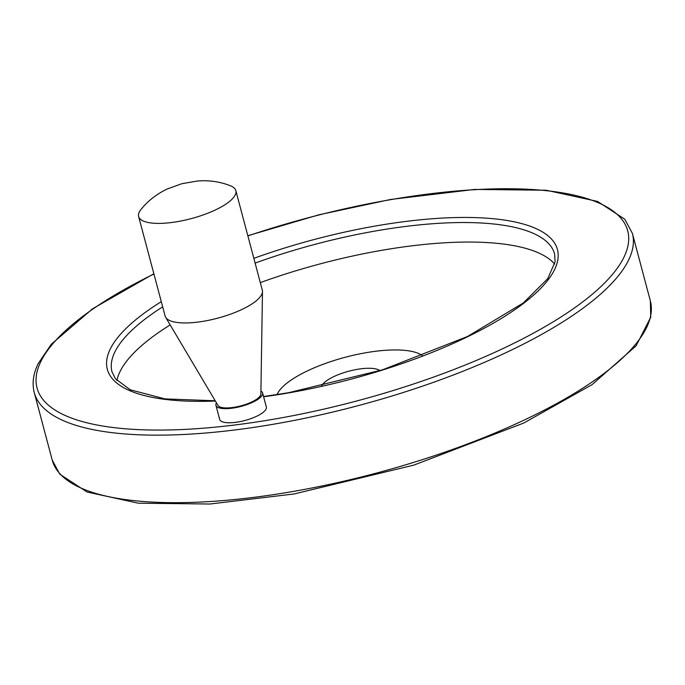 <?xml version="1.0" encoding="UTF-8"?>
<svg xmlns="http://www.w3.org/2000/svg" width="685" height="685" viewBox="0 0 685 685"><rect width="100%" height="100%" fill="white"/><g stroke="black" fill="none" stroke-linecap="round" stroke-linejoin="round"><path stroke-width="1.03" d="M140.802 209.713A50.288 15.592 -14.9 0 0 138.627 216.477A50.288 15.592 -14.9 0 0 191.235 218.618A50.288 15.592 -14.9 0 0 235.82 190.618A50.288 15.592 -14.9 0 0 230.562 185.823C220.27 181.731 209.319 180.112 197.7 180.977L181.893 183.691L167.482 188.906C157.653 193.504 149.356 199.712 142.6 207.529L140.81 209.704M321.59 386.16A30.945 9.599 165.1 0 1 348.819 371.21A30.945 9.599 165.1 0 1 379.884 370.653M138.627 216.477L165.111 316.033A50.288 15.592 -14.9 0 0 165.65 317.301A50.288 15.592 -14.9 0 0 217.719 318.165A50.288 15.592 -14.9 0 0 262.475 291.536A50.288 15.592 -14.9 0 0 262.312 290.166L235.82 190.618M262.595 392.925L266.345 407.036A24.138 7.484 165.1 0 1 265.061 410.572A24.138 7.484 165.1 0 1 239.973 421.626A24.138 7.484 165.1 0 1 219.688 419.451L215.938 405.34A24.138 7.484 -14.9 0 0 241.189 406.368A24.138 7.484 -14.9 0 0 262.595 392.925A24.138 7.484 -14.9 0 0 260.916 391.032M170.18 324.921A229.013 71.009 -14.9 0 0 129.388 357.793A229.013 71.009 -14.9 0 0 116.938 380.56M554.687 264.085A229.013 71.009 -14.9 0 0 260.3 282.622M422.705 355.849A77.371 23.992 -14.9 0 0 352.484 355.464A77.371 23.992 -14.9 0 0 280.636 389.037A77.371 23.992 -14.9 0 0 277.074 394.603M216.451 402.857A24.138 7.484 -14.9 0 0 215.938 405.34M165.65 317.301L217.967 405.426A22.28 6.91 -14.9 0 0 241.043 405.811A22.28 6.91 -14.9 0 0 260.874 394.012L262.475 291.536M52.214 460.063A309.474 95.96 -14.9 0 0 375.962 473.215A309.474 95.96 -14.9 0 0 650.356 300.912L650.75 317.181L636.151 345.771L592.054 384.653L523.768 423.03L413.911 465.089L294.096 493.962L209.875 504.023L138.327 503.201L87.021 492.001L59.826 474.208L52.214 460.063L34.25 392.531A309.474 95.96 -14.9 0 0 357.998 405.691A309.474 95.96 -14.9 0 0 632.392 233.379L650.356 300.912M153.928 274.009A305.604 94.761 -14.9 0 0 53.31 343.194A305.604 94.761 -14.9 0 0 293.274 415.615A305.604 94.761 -14.9 0 0 627.803 231.179A305.604 94.761 -14.9 0 0 247.876 235.923M161.292 301.665A232.883 72.208 -14.9 0 0 119.721 335.153A232.883 72.208 -14.9 0 0 215.373 401.042M263.614 396.761A232.883 72.208 -14.9 0 0 558.129 253.767A232.883 72.208 -14.9 0 0 253.844 258.339M162.67 306.863A229.013 71.009 -14.9 0 0 124.199 338.279A229.013 71.009 -14.9 0 0 112.006 371.844L115.491 378.822L130.321 389.816L165.051 398.91L215.21 400.768M263.554 396.546L288.582 392.71L382.453 369.849L467.521 336.489L523.28 302.984L547.76 278.658L555.09 261.781L554.636 254.067A229.013 71.009 -14.9 0 0 255.111 263.1M34.25 392.531C31.93 383.429 33.231 373.813 38.154 363.692L51.324 344.221L92.561 308.789L153.868 273.752M632.392 233.379L624.788 219.234L597.585 201.441L546.279 190.242L474.731 189.42L390.51 199.481L318.765 214.833L247.824 235.726"/></g></svg>
